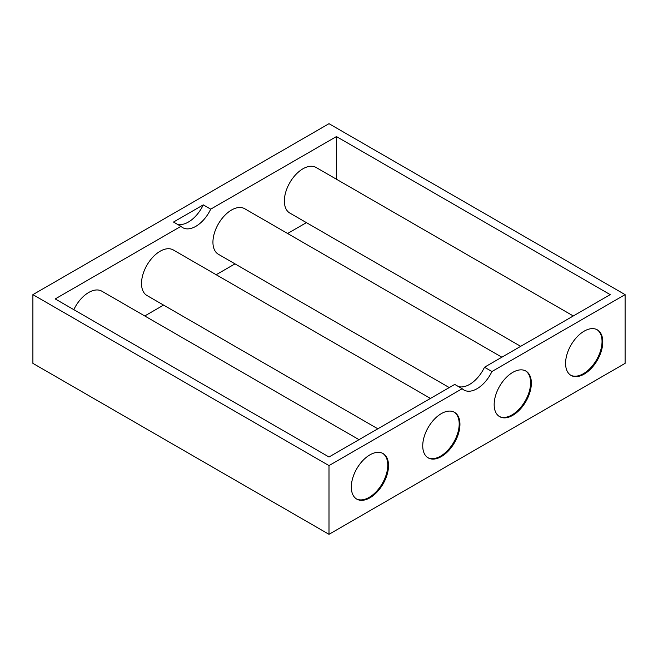 <?xml version="1.0" encoding="UTF-8"?>
<svg xmlns="http://www.w3.org/2000/svg" width="658" height="658" viewBox="0 0 658 658"><rect width="100%" height="100%" fill="white"/><g stroke="black" fill="none" stroke-linecap="round" stroke-linejoin="round"><path stroke-width="0.99" d="M520.675 346.33L289.808 213.044A26.304 15.183 -60 0 1 284.363 201.003A26.304 15.183 -60 0 1 295.845 174.526A26.304 15.183 -60 0 1 316.111 167.486L573.283 315.963M596.954 329.642A26.304 15.183 -60 0 1 602.037 341.453A26.304 15.183 -60 0 1 590.802 367.666A26.304 15.183 -60 0 1 570.667 375.183M449.258 387.57L218.39 254.276A26.304 15.183 -60 0 1 212.937 242.234A26.304 15.183 -60 0 1 224.419 215.766A26.304 15.183 -60 0 1 244.694 208.718L501.865 357.195M525.536 370.873A26.304 15.183 -60 0 1 530.619 382.693A26.304 15.183 -60 0 1 519.376 408.906A26.304 15.183 -60 0 1 499.241 416.415M377.84 428.802L146.964 295.508A26.304 15.183 -60 0 1 141.519 283.466A26.304 15.183 -60 0 1 153.001 256.998A26.304 15.183 -60 0 1 173.268 249.95L430.447 398.427M454.11 412.105A26.304 15.183 -60 0 1 459.194 423.925A26.304 15.183 -60 0 1 447.958 450.138A26.304 15.183 -60 0 1 427.823 457.647M73.819 309.671A26.304 15.183 -60 0 1 101.85 291.19L359.021 439.667M382.693 453.346A26.304 15.183 -60 0 1 387.776 465.157A26.304 15.183 -60 0 1 376.532 491.37A26.304 15.183 -60 0 1 356.397 498.887M458.453 386.559A26.304 15.183 120 0 0 484.494 367.23L491.929 371.523A26.304 15.183 -60 0 1 463.898 390.005A26.304 15.183 -60 0 1 462.171 388.705L454.727 384.412L329 456.997L55.223 298.929L180.95 226.344L173.506 222.05L203.273 204.868L210.708 209.162A26.304 15.183 -60 0 1 182.677 227.643A26.304 15.183 -60 0 1 180.95 226.344M462.171 388.705L329 465.593L32.9 294.636L32.9 363.364L329 534.312L625.1 363.364L625.1 294.636L491.929 371.523M336.444 179.223L336.444 136.568L210.708 209.162M484.494 367.23L610.221 294.636L336.444 136.568M625.1 294.636L329 123.688L32.9 294.636M459.942 424.352A26.304 15.183 -60 0 1 448.46 450.829A26.304 15.183 -60 0 1 428.185 457.869A26.304 15.183 -60 0 1 428.185 427.503A26.304 15.183 -60 0 1 454.489 412.311A26.304 15.183 -60 0 1 459.942 424.352M602.777 341.889A26.304 15.183 -60 0 1 591.295 368.357A26.304 15.183 -60 0 1 571.029 375.405A26.304 15.183 -60 0 1 571.029 345.031A26.304 15.183 -60 0 1 597.332 329.847A26.304 15.183 -60 0 1 602.777 341.889M531.36 383.12A26.304 15.183 -60 0 1 519.878 409.589A26.304 15.183 -60 0 1 499.611 416.637A26.304 15.183 -60 0 1 499.611 386.262A26.304 15.183 -60 0 1 525.915 371.079A26.304 15.183 -60 0 1 531.36 383.12M388.516 465.593A26.304 15.183 -60 0 1 377.034 492.061A26.304 15.183 -60 0 1 356.768 499.109A26.304 15.183 -60 0 1 356.768 468.735A26.304 15.183 -60 0 1 383.071 453.551A26.304 15.183 -60 0 1 388.516 465.593M329 465.593L329 534.312M177.232 224.197A26.304 15.183 120 0 0 203.273 204.868M144.76 315.963L163.571 305.098M216.178 274.723L234.996 263.866M287.604 233.491L306.414 222.634"/></g></svg>
